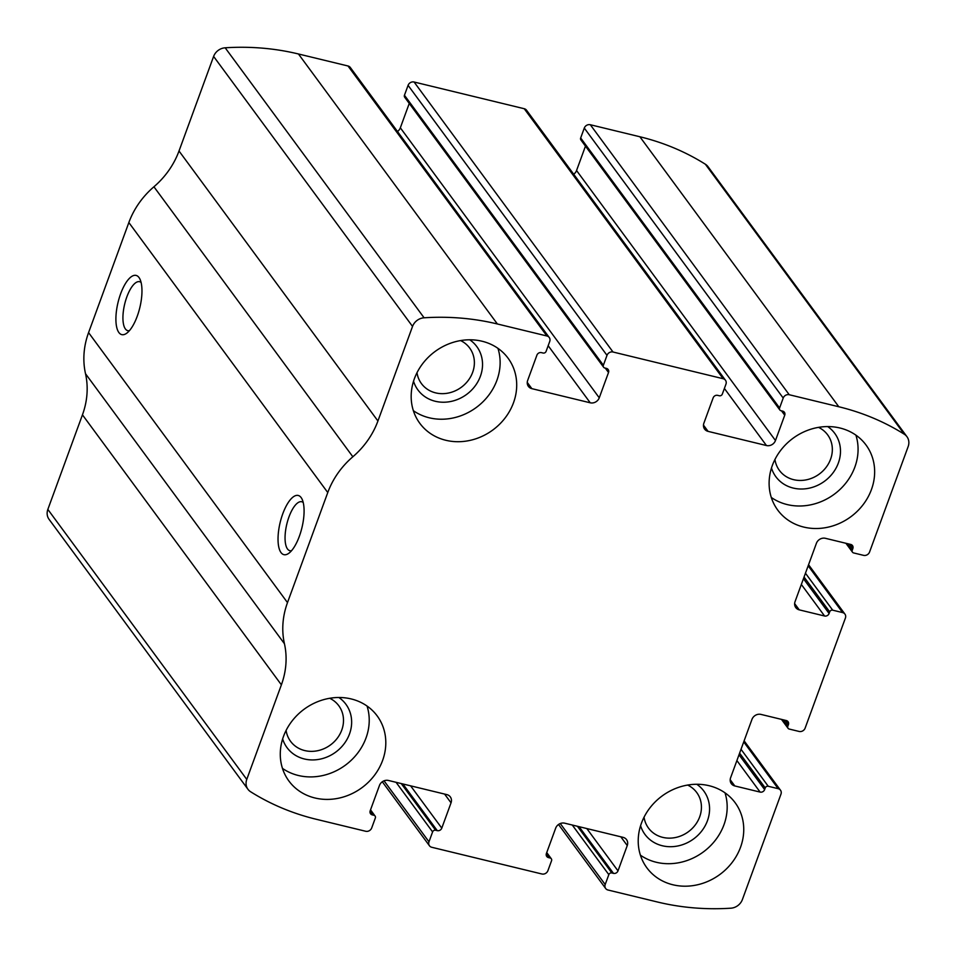<?xml version="1.0" encoding="UTF-8"?>
<svg xmlns="http://www.w3.org/2000/svg" width="956" height="956" viewBox="0 0 956 956"><rect width="100%" height="100%" fill="white"/><g stroke="black" fill="none" stroke-linecap="round" stroke-linejoin="round"><path stroke-width="1.43" d="M789.238 394.732L838.794 406.754A255.921 227.409 -36.4 0 1 904.28 434.215A12.189 10.827 -36.4 0 1 906.945 436.689A12.189 10.827 -36.4 0 1 908.152 446.583L869.566 552.018A4.876 4.326 -36.4 0 1 863.555 555.352L853.636 552.938A2.438 2.163 -36.4 0 1 852.25 550.214L852.848 548.553A3.657 3.25 -36.4 0 0 850.756 544.454L825.422 538.312A7.313 6.501 -36.4 0 0 816.4 543.319L795.045 601.647A7.313 6.501 -36.4 0 0 795.774 607.586A7.313 6.501 -36.4 0 0 799.24 609.856L824.574 615.999A3.657 3.25 -36.4 0 0 829.091 613.489L829.688 611.84A2.438 2.163 -36.4 0 1 832.7 610.179L842.606 612.581A4.876 4.326 -36.4 0 1 845.403 618.054L805.131 728.113A4.876 4.326 -36.4 0 1 799.108 731.448L789.202 729.046A2.438 2.163 -36.4 0 1 787.804 726.309L788.401 724.66A3.657 3.25 -36.4 0 0 786.31 720.549L760.976 714.407A7.313 6.501 -36.4 0 0 751.954 719.414L730.611 777.742A7.313 6.501 -36.4 0 0 731.328 783.681A7.313 6.501 -36.4 0 0 734.806 785.952L760.128 792.094A3.657 3.25 -36.4 0 0 764.645 789.584L765.242 787.935A2.438 2.163 -36.4 0 1 768.254 786.274L778.172 788.676A4.876 4.326 -36.4 0 1 780.968 794.149L742.382 899.572A12.189 10.827 -36.4 0 1 730.826 908.2A255.921 227.409 -36.4 0 1 657.549 902.022L607.992 890.012A4.876 4.326 -36.4 0 1 605.196 884.539L608.817 874.632A2.438 2.163 -36.4 0 1 611.828 872.959L613.477 873.366A3.657 3.25 -36.4 0 0 617.994 870.868L627.255 845.546A7.313 6.501 -36.4 0 0 626.538 839.607A7.313 6.501 -36.4 0 0 623.061 837.348L564.697 823.188A7.313 6.501 -36.4 0 0 555.663 828.195L546.402 853.505A3.657 3.25 -36.4 0 0 548.505 857.604L550.154 858.01A2.438 2.163 -36.4 0 1 551.552 860.747L547.919 870.653A4.876 4.326 -36.4 0 1 541.909 873.987L431.765 847.279A4.876 4.326 -36.4 0 1 428.981 841.806L432.602 831.911A2.438 2.163 -36.4 0 1 435.613 830.238L437.262 830.645A3.657 3.25 -36.4 0 0 441.78 828.135L451.041 802.825A7.313 6.501 -36.4 0 0 450.312 796.886A7.313 6.501 -36.4 0 0 446.846 794.615L388.471 780.466A7.313 6.501 -36.4 0 0 379.448 785.473L370.187 810.784A3.657 3.25 -36.4 0 0 372.278 814.882L373.939 815.289A2.438 2.163 -36.4 0 1 375.326 818.025L371.705 827.932A4.876 4.326 -36.4 0 1 365.694 831.266L316.125 819.244A255.921 227.409 -36.4 0 1 250.639 791.771A12.189 10.827 -36.4 0 1 247.974 789.309A12.189 10.827 -36.4 0 1 246.768 779.403L281.387 684.831A80.435 71.473 -36.4 0 0 284.434 643.723A80.435 71.473 -36.4 0 1 287.493 602.603L327.765 492.543A80.435 71.473 -36.4 0 1 352.848 456.777A80.435 71.473 -36.4 0 0 377.931 420.999L412.538 326.426A12.189 10.827 -36.4 0 1 424.094 317.798A255.921 227.409 -36.4 0 1 497.371 323.976L546.928 335.986A4.876 4.326 -36.4 0 1 549.724 341.459L546.103 351.366A2.438 2.163 -36.4 0 1 543.092 353.027L541.443 352.633A3.657 3.25 -36.4 0 0 536.925 355.13L527.664 380.44A7.313 6.501 -36.4 0 0 528.393 386.391A7.313 6.501 -36.4 0 0 531.859 388.65L590.234 402.799A7.313 6.501 -36.4 0 0 599.257 397.804L608.518 372.493A3.657 3.25 -36.4 0 0 606.427 368.383L604.766 367.988A2.438 2.163 -36.4 0 1 603.379 365.252L607 355.345A4.876 4.326 -36.4 0 1 613.011 352.011L723.154 378.719A4.876 4.326 -36.4 0 1 725.951 384.181L722.318 394.087A2.438 2.163 -36.4 0 1 719.306 395.76L717.657 395.354A3.657 3.25 -36.4 0 0 713.152 397.851L703.879 423.173A7.313 6.501 -36.4 0 0 704.608 429.113A7.313 6.501 -36.4 0 0 708.073 431.371L766.449 445.532A7.313 6.501 -36.4 0 0 775.471 440.525L784.733 415.215A3.657 3.25 -36.4 0 0 782.641 411.116L780.992 410.71A2.438 2.163 -36.4 0 1 779.594 407.973L783.215 398.066A4.876 4.326 -36.4 0 1 789.238 394.732L590.306 124.734L639.875 136.756A255.921 227.409 -36.4 0 1 705.361 164.229A12.189 10.827 -36.4 0 1 708.026 166.691L906.945 436.689M603.618 367.235L404.687 97.237A2.438 2.163 -36.4 0 1 404.448 95.253L408.081 85.347A4.876 4.326 -36.4 0 1 414.091 82.013L524.235 108.721A4.876 4.326 -36.4 0 1 526.541 110.227L725.461 380.225M247.974 789.309L49.055 519.311A12.189 10.827 -36.4 0 1 47.848 509.417L82.455 414.832A80.435 71.473 -36.4 0 0 85.514 373.724A80.435 71.473 -36.4 0 1 88.573 332.616L128.845 222.545A80.435 71.473 -36.4 0 1 153.928 186.779A80.435 71.473 -36.4 0 0 179.011 151L213.618 56.428A12.189 10.827 -36.4 0 1 225.174 47.8A255.921 227.409 -36.4 0 1 298.451 53.978L348.008 65.988A4.876 4.326 -36.4 0 1 350.326 67.506L549.246 337.504M299.336 536.328A30.461 11.209 103.6 0 1 288.76 553.321A30.461 11.209 103.6 0 1 280.168 522.442A30.461 11.209 103.6 0 1 301.953 498.924A30.461 11.209 103.6 0 1 299.336 536.328M137.222 316.281A30.461 11.209 103.6 0 1 126.646 333.274A30.461 11.209 103.6 0 1 118.042 302.395A30.461 11.209 103.6 0 1 139.827 278.877A30.461 11.209 103.6 0 1 137.222 316.281M409.252 103.427L400.337 127.805A7.313 6.501 -36.4 0 1 397.481 131.51M585.466 146.149L576.552 170.526A7.313 6.501 -36.4 0 1 573.696 174.231M779.833 409.957L580.913 139.958A2.438 2.163 -36.4 0 1 580.674 137.975L779.594 407.973M590.306 124.734A4.876 4.326 -36.4 0 0 584.295 128.068L580.674 137.975M840.001 428.013A54.839 48.732 143.6 0 0 780.55 450.539A54.839 48.732 143.6 0 0 777.73 510.074A54.839 48.732 143.6 0 0 850.792 516.778A54.839 48.732 143.6 0 0 866.028 445.018A54.839 48.732 143.6 0 0 840.001 428.013M482.063 341.232A54.839 48.732 143.6 0 0 422.6 363.758A54.839 48.732 143.6 0 0 419.792 423.281A54.839 48.732 143.6 0 0 492.842 429.985A54.839 48.732 143.6 0 0 508.09 358.225A54.839 48.732 143.6 0 0 482.063 341.232M709.113 785.713A54.839 48.732 143.6 0 0 649.65 808.238A54.839 48.732 143.6 0 0 646.83 867.761A54.839 48.732 143.6 0 0 719.892 874.465A54.839 48.732 143.6 0 0 735.128 802.705A54.839 48.732 143.6 0 0 709.113 785.713M351.163 698.932A54.839 48.732 143.6 0 0 291.711 721.457A54.839 48.732 143.6 0 0 288.891 780.98A54.839 48.732 143.6 0 0 361.942 787.684A54.839 48.732 143.6 0 0 377.19 715.925A54.839 48.732 143.6 0 0 351.163 698.932M129.395 330.68A25.191 9.261 103.6 0 1 127.757 330.668A25.191 9.261 103.6 0 1 124.698 304.008A25.191 9.261 103.6 0 1 139.636 281.709A25.191 9.261 103.6 0 1 141.094 282.45M291.52 550.728A25.191 9.261 103.6 0 1 289.883 550.716A25.191 9.261 103.6 0 1 286.824 524.055A25.191 9.261 103.6 0 1 301.761 501.757A25.191 9.261 103.6 0 1 303.219 502.498M286.107 730.396A29.959 26.625 143.6 0 0 290.552 741.294A29.959 26.625 143.6 0 0 330.465 744.951A29.959 26.625 143.6 0 0 338.794 705.743A29.959 26.625 143.6 0 0 329.7 698.274M282.641 738.916A36.555 32.492 143.6 0 0 335.735 752.109A36.555 32.492 143.6 0 0 338.866 697.486M282.45 768.361A54.839 48.732 143.6 0 0 345.367 765.182A54.839 48.732 143.6 0 0 367.044 706.042M644.045 817.177A29.959 26.625 143.6 0 0 648.491 828.075A29.959 26.625 143.6 0 0 688.404 831.732A29.959 26.625 143.6 0 0 696.733 792.536A29.959 26.625 143.6 0 0 687.639 785.055M640.58 825.697A36.555 32.492 143.6 0 0 693.674 838.89A36.555 32.492 143.6 0 0 696.805 784.279M640.4 855.154A54.839 48.732 143.6 0 0 703.305 851.975A54.839 48.732 143.6 0 0 724.995 792.823M417.007 372.697A29.959 26.625 143.6 0 0 421.441 383.595A29.959 26.625 143.6 0 0 461.354 387.252A29.959 26.625 143.6 0 0 469.683 348.056A29.959 26.625 143.6 0 0 460.601 340.575M413.542 381.217A36.555 32.492 143.6 0 0 466.636 394.41A36.555 32.492 143.6 0 0 469.766 339.798M413.351 410.674A54.839 48.732 143.6 0 0 476.267 407.495A54.839 48.732 143.6 0 0 497.945 348.343M774.946 459.478A29.959 26.625 143.6 0 0 779.391 470.376A29.959 26.625 143.6 0 0 819.304 474.045A29.959 26.625 143.6 0 0 827.633 434.837A29.959 26.625 143.6 0 0 818.539 427.368M771.48 467.998A36.555 32.492 143.6 0 0 824.574 481.203A36.555 32.492 143.6 0 0 827.705 426.579M771.301 497.455A54.839 48.732 143.6 0 0 834.206 494.276A54.839 48.732 143.6 0 0 855.895 435.135M639.875 136.756L838.794 406.754M524.235 108.721L723.154 378.719M414.091 82.013L613.011 352.011M298.451 53.978L497.371 323.976M225.174 47.8L424.094 317.798M348.008 65.988L546.928 335.986M705.361 164.229L904.28 434.215M47.848 509.417L246.768 779.403M82.455 414.832L281.387 684.831M85.514 373.724L284.434 643.723M88.573 332.616L287.493 602.603M128.845 222.545L327.765 492.543M153.928 186.779L352.848 456.777M179.011 151L377.931 420.999M213.618 56.428L412.538 326.426M527.246 382.4L531.859 388.65M548.17 345.714L590.234 402.799M400.337 127.805L599.257 397.804M605.291 368.108L608.518 372.493M404.448 95.253L603.379 365.252M408.081 85.347L607 355.345M703.473 425.121L708.073 431.371M724.385 388.447L766.449 445.532M576.552 170.526L775.471 440.525M781.506 410.841L784.733 415.215M584.295 128.068L783.215 398.066M847.41 543.641L852.25 550.214M849.621 544.179L852.848 548.553M794.639 603.595L799.24 609.856M801.343 584.463L824.574 615.999M803.446 578.703L829.091 613.489M804.056 577.042L829.688 611.84M805.454 573.206L832.7 610.179M808.167 565.821L842.606 612.581M782.964 719.737L787.804 726.309M785.187 720.274L788.401 724.66M730.193 779.702L734.806 785.952M736.897 760.558L760.128 792.094M739.012 754.798L764.645 789.584M739.609 753.137L765.242 787.935M741.02 749.301L768.254 786.274M743.72 741.916L778.172 788.676M560.264 823.546L605.196 884.539M572.274 825.028L608.817 874.632M577.436 826.283L611.828 872.959M579.085 826.677L613.477 873.366M586.817 828.553L617.994 870.868M620.803 836.799L627.255 845.546M546.199 854.485L548.505 857.604M546.545 853.122L550.154 858.01M370.33 810.389L373.939 815.289M369.984 811.764L372.278 814.882M444.588 794.077L451.041 802.825M410.602 785.832L441.78 828.135M402.87 783.956L437.262 830.645M401.221 783.562L435.613 830.238M396.059 782.307L432.602 831.911M384.037 780.825L428.981 841.806M845.929 543.283L852.489 552.186M808.561 564.733L844.925 614.087M781.482 719.378L788.043 728.281M744.115 740.828L780.478 790.182M558.519 824.49L605.674 888.494M546.748 852.573L551.313 858.763M370.534 809.852L375.087 816.042M382.304 781.769L429.459 845.773"/></g></svg>
